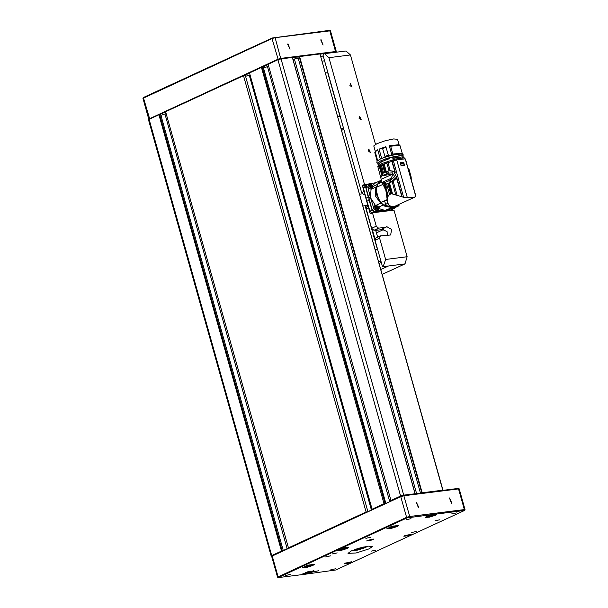 <?xml version="1.0" encoding="UTF-8"?>
<svg xmlns="http://www.w3.org/2000/svg" width="608" height="608" viewBox="0 0 608 608"><rect width="100%" height="100%" fill="white"/><g stroke="black" fill="none" stroke-linecap="round" stroke-linejoin="round"><path stroke-width="0.91" d="M367.817 511.389L245.29 75.483L243.466 75.711L165.619 111.69L288.504 548.044M245.526 76.319L250.025 74.906M261.41 67.42L249.478 72.937L372.104 509.2L384.043 503.69L261.41 67.42L263.234 67.192L385.761 503.097M263.454 67.974L268.698 66.272M415.006 493.726L292.402 57.517L415.028 493.787L403.712 495.155L400.588 496.037L277.962 59.774L268.151 64.311L391.035 500.665M277.962 59.774L281.078 58.885L403.712 495.155M292.38 57.464L281.078 58.885M292.927 59.386L298.186 58.11M420.485 493.217L297.943 57.236L299.577 56.552L422.203 492.814L421.815 492.928L299.189 56.658M442.852 490.39L319.975 53.975L299.577 56.552M319.975 53.975L442.974 490.268M271.145 556.008L148.519 119.746L149.074 119.335L271.7 555.598L271.145 556.008L271.89 556.069M282.5 550.818L281.512 551.068L158.886 114.798L149.074 119.335M158.886 114.798L159.661 114.578L282.294 550.84M160.656 114.456L283.222 550.483L160.656 114.456L159.661 114.578M166.174 113.65L160.922 115.345M243.466 75.711L366.1 511.982L366.715 511.898M366.1 511.982L288.253 547.952M281.512 551.068L271.7 555.598M442.601 490.238L422.203 492.814M421.45 493.096L421.815 492.928M415.028 493.787L414.664 493.954M400.588 496.037L390.777 500.574M262.192 67.199L385.024 503.439M384.818 503.462L384.043 503.69M372.727 509.124L372.104 509.2M294.462 59.166L416.609 493.704M293.01 59.348L415.158 493.886M267.558 66.804L389.682 501.288M385.746 503.105L263.18 67.078M165.026 114.182L287.158 548.667M249.25 75.263L371.374 509.747M271.708 556.381L272.506 555.438L403.37 495.383L457.984 488.475L459.207 488.862L403.887 495.756L400.771 496.645L272.247 556.031L271.692 556.442L277.514 577.167L406.592 517.362L409.716 516.481L464.33 509.58L465.074 509.633L464.664 510.378L407.162 517.856L338.504 549.586L337.052 550.666L340.913 550.476L347.191 548.484L348.642 547.405L344.789 547.595L338.504 549.586L278.251 577.592L304.433 574.355L312.618 572.029L314.07 570.95L308.02 571.687L302.48 574.21L304.433 574.355L335.73 570.03L464.664 510.378M451.425 503.302L451.858 503.173L449.456 497.975L451.425 503.302M418.327 507.482L418.76 507.361L416.358 502.155L418.327 507.482M318.82 570.699L313.986 571.733L318.82 570.699M337.235 552.877L332.409 553.918L337.235 552.877M439.903 519.741L435.077 520.782L439.903 519.741M410.97 518.67L406.144 519.703L410.97 518.67M456.479 512.916L451.653 513.95L456.479 512.916M370.69 537.282L365.864 538.316L370.69 537.282M416.206 531.529L411.373 532.562L416.206 531.529M330.418 555.894L325.584 556.928L330.418 555.894M375.926 550.141L371.093 551.175L375.926 550.141M290.138 574.507L285.304 575.54L290.138 574.507M335.646 568.754L330.82 569.787L335.646 568.754M345.086 563.198L351.462 561.83L347.974 563.418L344.174 563.874L345.086 563.198M404.776 535.618L411.145 534.25L407.664 535.83L403.864 536.294L404.776 535.618M367.536 540.322L373.912 538.954L370.424 540.542L366.624 540.998L367.536 540.322M369.276 548.766L372.316 546.508L368.387 546.174L359.647 548.044L351.211 551L348.034 553.333L356.113 552.938L369.276 548.766M312.786 565.493L314.237 564.414L308.195 565.151L302.647 567.674L306.508 567.484L312.786 565.493M397.009 526.581L398.46 525.494L392.411 526.232L386.87 528.755L390.724 528.565L397.009 526.581M435.647 515.181L437.099 514.102L431.057 514.832L425.509 517.355L429.37 517.172L435.647 515.181M278.251 577.592L277.514 577.167M465.074 509.633L459.207 488.862M336.308 51.558L330.44 30.788L275.128 37.681L272.004 38.562L142.941 98.306L148.755 119.092L277.833 59.288L280.949 58.398L335.563 51.498L336.308 51.558L335.935 52.242L320.37 54.104M321.13 39.771L320.69 39.892L323.099 45.098L321.13 39.771M288.032 43.951L287.592 44.08L290.001 49.286L288.032 43.951M142.941 98.306L143.746 97.356L272.27 37.97L329.217 30.4L330.44 30.788M268.204 64.494L262.398 67.176M249.523 73.12L244.089 75.635M165.672 111.872L159.874 114.555M298.817 56.833L292.433 57.638M149.12 119.312L148.755 119.092M363.409 547.078L364.093 547.23L361.129 548.598L356.752 549.647L355.429 549.351M360.878 547.702L361.129 548.598M356.562 548.971L356.752 549.647M430.692 514.938L434.37 514.52L432.258 515.508L429.073 516.283L427.994 516.063L429.886 515.181M432.007 514.619L432.258 515.508M428.891 515.645L429.073 516.283M305.376 572.66L305.52 573.184L305.193 572.736L307.397 571.87M305.52 573.184L311.106 571.558L310.787 571.11L308.378 571.588M308.21 571.634L308.476 572.592M307.967 565.212L311.486 564.862L309.282 565.866L306.12 566.61L305.155 566.352L307.108 565.47M309.024 564.961L309.282 565.866M305.946 565.995L306.12 566.61M391.446 526.513L395.778 525.821L394.052 526.756L390.815 527.622L389.302 527.562L390.929 526.68M393.809 525.882L394.052 526.756M390.602 526.855L390.815 527.622M340.153 549.062L340.313 549.624L339.644 549.275L341.726 548.393M340.313 549.624L345.808 547.922L345.146 547.572L342.661 548.12M343.132 548.021L343.391 548.948M378.526 228.16L386.019 227.21L386.772 226.662L391.658 229.459L390.625 234.992L380.319 235.896L379.628 238.184L375.052 240.297L382.25 265.924L383.131 266.722L385.609 259.456L407.117 256.736L394.014 210.11L372.499 212.83L376.253 226.191L378.526 228.16L373.943 230.272L371.678 228.304L376.253 226.191M407.117 256.736L404.989 263.88L388.444 265.97L380.904 269.45M382.288 274.368L404.989 263.88M324.512 53.686L346.02 50.966L350.406 54.963L328.89 57.684L324.512 53.686L323.471 54.036L323.091 55.442L361.638 192.584L364.017 191.482L364.625 192.652M375.531 144.37L350.406 54.963M375.729 230.31L377.256 229.854L373.943 230.272M368.554 206.606L368.615 207.845L366.236 208.947L371.678 228.304M366.236 208.947L366.928 206.652L368.364 205.99M368.615 207.845L370.302 213.841L372.499 212.83M387.395 234.946L387.083 231.58L382.242 229.459L380.456 229.786M365.081 194.408L363.903 194.552L361.638 192.584M365.811 185.045L362.33 185.486L364.017 191.482M323.198 55.814L321.123 56.772M383.245 266.692L388.444 265.97M369.064 183.897L364.526 184.467L362.33 185.486M364.526 184.467L328.89 57.684M385.609 259.456L379.628 238.184M349.866 85.523L352.024 87.066L350.444 83.63L349.866 85.523M359.062 118.241L361.228 119.791L359.64 116.356L359.062 118.241M368.266 150.966L370.424 152.509L368.836 149.074L368.266 150.966M375.052 240.297L375.744 238.009L380.319 235.896M376.436 232.826L383.709 229.467M386.019 227.21L380.312 229.854L376.124 230.379M383.169 229.421L380.904 229.581M327.917 72.618L325.668 72.93M340.176 116.242L337.926 116.561M339.978 116.303L327.712 72.671M324.596 60.815L322.339 61.104M341.346 128.721L343.604 128.44M337.972 116.728L340.237 116.44M343.854 129.314L341.78 130.272M376.329 205.018L379.164 207.48L378.298 210.345L375.03 208.004L376.329 205.018L377.986 209.357L376.983 205.77M375.896 205.139L374.741 205.671L373.874 208.536L377.15 210.877L378.298 210.345M378.472 207.442L378.062 208.81L376.489 207.693L376.907 206.317L378.472 207.442M378.001 208.84L378.358 207.495L376.922 206.34M377.074 207.146L377.484 207.822L376.443 207.001L376.846 206.348M376.998 206.31L378.039 208.08L377.758 208.878M377.659 208.871L376.77 208.278M376.626 208.035L376.428 207.328M377.484 207.822L377.272 208.438M372.21 188.761L368.957 186.405L369.824 183.548L373.099 185.888L372.248 188.738M369.824 183.548L368.668 184.08L367.802 186.945L371.055 189.293M370.91 184.178L371.914 187.758L370.264 183.418M372.408 185.843L371.99 187.218L370.416 186.094L370.834 184.718L372.408 185.843M371.929 187.241L372.294 185.896L370.85 184.748M370.492 185.349L370.781 184.748M370.933 184.71L371.967 186.489L371.686 187.287M371.587 187.279L370.698 186.679M370.553 186.436L370.356 185.736M370.508 185.341L371.412 186.223L371.199 186.838M371.002 185.554L371.412 186.223M395.512 207.358L394.683 208.27L393.452 208.308M391.468 208.369L393.528 208.81L394.683 208.27M381.474 180.682L378.419 182.59L375.759 188.693L379.331 201.4L385.122 206.439L392.821 206.667M398.415 204.683L399.091 205.702L391.4 209.258L393.186 208.916L391.362 209.76L393.505 208.818M393.072 206.652L392.335 207.966L395.93 206.31L395.686 205.937M385.122 206.439L392.107 207.472L392.335 207.966L388.238 209.859L385.039 210.459L391.567 207.746M379.293 208.734L385.039 210.459L376.61 211.014L373.912 208.666L370.47 197.79L375.372 205.382M383.321 204.964L378.982 206.963M376.74 205.018L381.079 203.011M379.331 201.4L375.235 195.586L375.759 188.693M376.512 186.77L371.024 189.308L370.47 197.79L367.772 186.816L365.94 187.659L366.844 184.923L368.623 184.102M373.206 186.413L377.545 184.406M378.419 182.59L381.376 180.318M380.304 180.675L375.455 182.917L372.856 185.242M385.533 210.383L383.701 211.227L391.362 209.76M399.091 205.702L395.93 206.31M387.364 209.684L388.238 209.859M371.184 183.555L376.101 182.613M383.701 211.227L374.786 211.858L372.081 209.509L365.94 187.659M410.066 175.978L415.522 195.404M401.873 196.855L396.598 178.076L397.579 175.803L393.376 160.839L396.697 159.881L405.232 158.802L415.804 196.399L414.299 197.342L403.613 197.273L391.567 193.732L389.614 194.507L387.798 196.68L387.273 200.275L387.615 202.532L388.831 204.957L391.081 206.469L394.934 206.234L414.299 197.342M387.357 201.24L387.615 202.532M386.817 199.333L386.886 198.884M387.798 196.68L384.043 183.32L382.569 183.525L385.882 190.327L387.273 200.275M384.043 183.32L384.59 183.046L388.185 195.844M389.53 180.401L391.491 178.015L392.282 175.362L392.016 174.435L383.169 175.431L388.466 173.12L392.502 172.892L394.638 176.662L391.195 179.717L385.13 182.408L385.685 184.368L386.574 183.958L385.73 184.368L386.384 187.538L385.054 182.818L384.59 183.046M389.614 194.507L386.642 183.928L387.79 183.396L390.777 194.005M387.79 183.396L388.565 183.054L391.567 193.732M395.838 194.94L392.13 181.731L388.565 183.054M392.13 181.731L393.163 181.222L397.146 195.388M396.598 178.076L393.163 181.222M396.796 177.802L402.177 196.946M397.579 175.803L403.613 197.273M396.697 159.881L407.269 197.478M404.183 163.856L404.594 165.3L401.075 165.748L400.216 162.693L403.735 162.245L403.841 162.625M410.202 176.107L415.583 195.252M410.316 176.343L415.598 195.122M411.213 179.269L411.175 177.012L408.964 169.13L408.158 168.386M405.422 159.478L408.386 170.02M387.851 203.239L383.967 205.299L391.803 206.621M385.7 204.47L384.575 200.898L386.962 200.085M382.941 184.855L382.622 184.505L376.428 187.37L376.74 195.122L380.661 202.426L384.575 200.898M382.69 184.657L382.569 183.525M382.25 183.076L382.014 182.476L383.032 182.005L385.214 182.712M386.574 183.958L391.704 181.891M396.773 172.923L394.318 171.274L389.751 170.719M383.169 175.431L382.614 173.462L387.638 171.228L389.462 170.749L393.71 171.35L396.553 177.088L391.24 181.952M382.66 173.447L380.395 165.391L393.376 160.839M395.056 171.593L392.122 161.173M403.241 162.473L403.735 162.245M403.256 162.534L400.246 162.8M405.528 159.478L408.462 169.898M411.175 177.012L408.979 169.191M405.589 159.509L408.454 169.716M380.661 202.426L383.967 205.299M381.581 181.062L377.948 183.882L377.287 186.975M377.948 183.882L381.87 182.073M382.014 182.476L382.561 184.536M383.032 182.005L391.43 178.121M391.947 174.39L381.14 179.383M391.491 178.015L392.57 174.944L392.016 174.435M394.736 171.456L391.864 161.242M387.874 162.412L390.192 170.658M389.059 170.81L386.794 162.769M392.593 161.067L392.312 160.064L396.066 158.977L396.348 159.988M404.396 157.905L404.654 158.863L404.236 157.882L396.066 158.977M392.312 160.064L381.908 163.537L377.811 166.372L377.986 166.995M383.23 164.076L385.495 172.132M384.727 172.49L382.462 164.418M383.861 175.446L385.404 174.998M400.406 163.362L400.801 164.776M401.189 165.216L404.335 164.814L400.938 165.262L400.923 163.491L400.284 162.921M404.335 164.814L403.514 162.496L400.376 162.898M404.054 165.368L403.917 164.89M380.973 178.532L377.933 167.056L380.418 165.467M384.286 175.393L384.72 175.628L386.741 174.268M380.912 177.635L381.315 176.442L383.108 175.233M392.282 175.362L392.57 174.944M384.446 175.172L385.062 174.891M382.918 175.218L380.182 165.498M379.726 165.741L382.462 175.484M381.938 175.834L379.187 166.052M389.082 158.749L381.17 161.827L378.032 164.418L377.667 163.111L380.737 160.793L389.036 157.791L389.272 158.62L381.186 161.88M381.68 161.819L378.906 164.016L379.156 164.92M392.441 157.024L393.634 156.59L393.999 157.89L402.352 156.879L392.814 158.361L392.441 157.024L389.082 157.928M393.634 156.59L402.922 155.678L403.454 157.974M378.343 165.498L378.032 164.418M378.906 164.016L378.054 164.472M393.999 157.89L392.814 158.361M402.314 153.877L393.11 154.736L382.918 157.958M378.313 160.132L377.142 161.105M399.091 144.818L397.533 139.285L393.695 138.966L385.153 140.79L376.914 143.686L373.798 145.958L375.356 151.483M376.968 160.406L374.794 152.684L375.463 151.301L377.712 149.735L380.334 159.053M381.71 158.445L379.088 149.097L385.86 146.718L388.33 155.283L384.925 156.362L385.107 157.016M391.917 155.169L389.28 145.791L398.901 144.712L399.942 145.282L402.162 153.14M377.576 160.497L377.386 159.843L377.112 161.143M377.386 159.843L375.258 151.894L377.712 149.735M379.088 149.097L382.592 148.504L384.925 156.362M388.52 155.937L388.337 155.283M389.28 145.791L390.632 146.201L393.11 154.736M402.405 153.824L402.215 153.17L392.928 154.082M390.632 146.201L399.942 145.282M382.592 148.504L386.11 147.387M374.862 152.327L375.258 151.894M375.334 249.622L377.583 249.303M363.067 205.99L368.144 205.276M375.66 230.06L377.644 237.128M375.63 230.06L377.621 237.143M365.583 205.603L366.176 207.7M372.294 229.474L374.984 239.058M365.112 205.732L377.378 249.364M378.746 261.782L381.011 261.501M375.379 249.789L377.636 249.5M381.254 262.375L379.187 263.332M362.322 193.838L359.738 194.165M367.848 205.314L364.792 194.446L367.863 205.314M367.68 184.536L366.343 184.802L365.628 187.028L368.38 197.623M368.942 199.637L372.134 210.17L374.338 212.086L382.47 211.364M383.937 211.181L391.902 209.874L392.821 209.137M364.45 185.721L363.432 188.047L366.046 198.117L369.938 211.189L371.898 213.104M272.506 555.438L272.247 556.031L278.069 576.756L278.639 577.25M407.162 517.856L406.592 517.362L400.771 496.645L401.029 496.044M403.37 495.383L403.887 495.756L409.716 516.481L409.503 517.195M464.117 510.294L464.33 509.58L458.5 488.855L457.984 488.475M278.251 59.652L272.004 38.562L272.27 37.97M143.746 97.356L143.48 97.956L149.72 119.039M335.35 52.212L335.563 51.498L329.741 30.772L329.217 30.4M274.611 37.301L275.128 37.681L280.797 58.93M352.123 550.605L357.679 550.08L365.507 547.55L367.407 546.311M426.01 516.785L429.598 516.549L435.123 514.778L436.377 513.874M302.982 573.64L308.378 572.949L313.348 570.722M303.149 567.104L306.637 566.892L312.132 565.151L313.515 564.186M387.364 528.185L391.324 527.866L397.731 525.266M337.554 550.088L342.95 549.404L347.92 547.177M364.99 194.051L363.903 194.552M377.986 209.357L377.864 210.467M371.914 187.758L371.792 188.875M394.326 207.906L394.25 208.4M393.384 206.804L394.068 206.484M384.537 210.505L382.713 211.348M368.836 199.287L370.66 198.436M370.295 197.129L368.463 197.98M372.081 209.509L373.912 208.666M374.786 211.858L376.61 211.014M392.548 193.853L389.416 182.712M385.221 182.734L383.329 183.608M389.378 182.666L388.824 180.698M390.701 182.134L390.146 180.166M387.904 171.137L388.466 173.12M390.412 180.059L390.974 182.043M384.081 163.727L386.338 171.745M396.826 159.858L396.545 158.855M404.518 158.878L404.236 157.882M383.572 173.022L381.307 164.95M387.638 171.228L388.193 173.204M386.308 171.76L386.863 173.721M400.923 163.491L404.069 163.096M365.628 187.028L363.432 188.047M368.243 197.098L366.046 198.117M369.102 200.154L366.905 201.172M372.134 210.17L369.938 211.189M374.338 212.086L372.833 212.785M382.037 211.409L381.398 211.706M384.355 211.113L383.716 211.409M391.902 209.874L390.389 210.566M351.834 550.734L360.035 549.495L367.718 546.265M425.896 516.861L429.924 516.481L436.514 513.874M313.485 570.73L309.844 572.5L302.868 573.716M303.035 567.18L307.063 566.8L313.652 564.194M387.25 528.261L391.278 527.881L397.875 525.274M348.057 547.185L344.424 548.956L337.44 550.164M383.131 266.722L388.094 266.091M377.386 208.384L377.91 208.141M377.302 208.415L377.948 208.118M371.321 186.785L371.838 186.542M371.237 186.823L371.883 186.527M390.009 170.681L389.462 170.749M402.808 158.042L402.466 156.834M377.705 163.233L376.823 162.321L377.127 161.12L380.395 159.022L386.179 156.811L398.346 153.915L403.142 154.295L403.074 156.218M379.468 161.432L386.452 158.528L400.748 155.45M366.343 184.802L364.146 185.812M392.198 209.775L390.534 210.55"/></g></svg>
